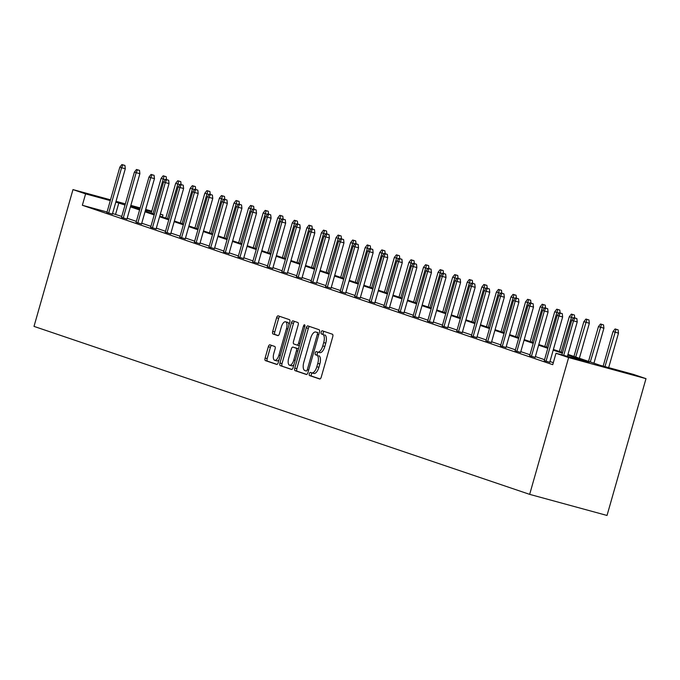 <?xml version="1.0" encoding="UTF-8"?>
<svg xmlns="http://www.w3.org/2000/svg" width="680" height="680" viewBox="0 0 680 680"><rect width="100%" height="100%" fill="white"/><g stroke="black" fill="none" stroke-linecap="round" stroke-linejoin="round"><path stroke-width="1.02" d="M309.315 373.762A1.632 0.705 -74.7 0 0 309.536 375.555L319.668 378.99A2.329 1.003 -74.7 0 0 319.694 378.998A2.329 1.003 -74.7 0 0 321.257 377.069L332.732 336.787A2.329 1.003 -74.7 0 0 332.418 334.228L322.286 330.795A1.632 0.705 -74.7 0 0 322.269 330.786A1.632 0.705 -74.7 0 0 321.173 332.129A1.632 0.705 -74.7 0 0 321.394 333.923L322.702 334.373A7.446 3.221 -74.7 0 1 323.714 342.567L322.762 345.925A7.446 3.221 -74.7 0 1 317.747 352.078A7.446 3.221 -74.7 0 1 317.662 352.053L316.353 351.602A1.632 0.705 -74.7 0 0 316.336 351.602A1.632 0.705 -74.7 0 0 315.24 352.945A1.632 0.705 -74.7 0 0 315.46 354.739L316.769 355.181A7.446 3.221 -74.7 0 1 317.789 363.375L316.829 366.732A7.446 3.221 -74.7 0 1 311.814 372.887A7.446 3.221 -74.7 0 1 311.738 372.861L310.428 372.419A1.632 0.705 -74.7 0 0 310.411 372.411A1.632 0.705 -74.7 0 0 309.315 373.762M312.231 372.997A1.632 0.705 -74.7 0 0 311.372 374.323A1.632 0.705 -74.7 0 0 311.593 376.116L320.017 378.973M324.046 331.389A1.632 0.705 -74.7 0 0 323.229 332.699A1.632 0.705 -74.7 0 0 323.45 334.492L322.702 334.373M318.155 352.189A1.632 0.705 -74.7 0 0 317.305 353.506A1.632 0.705 -74.7 0 0 317.526 355.3L316.769 355.181M269.926 344.828A2.329 1.003 -74.7 0 0 269.9 344.82A2.329 1.003 -74.7 0 0 268.337 346.749L265.115 358.046A2.329 1.003 -74.7 0 0 265.438 360.613L276.692 364.421A2.329 1.003 -74.7 0 0 276.718 364.429A2.329 1.003 -74.7 0 0 278.281 362.508L289.756 322.226A2.329 1.003 -74.7 0 0 289.442 319.659L278.188 315.851A2.329 1.003 -74.7 0 0 278.162 315.843A2.329 1.003 -74.7 0 0 276.59 317.764L272.705 331.415A2.329 1.003 -74.7 0 0 273.02 333.974L277.839 335.605A2.329 1.003 -74.7 0 0 277.865 335.614A2.329 1.003 -74.7 0 0 279.429 333.693L281.358 326.927A6.231 2.694 -74.7 0 1 285.549 321.784A6.231 2.694 -74.7 0 1 286.467 328.652L278.911 355.173A6.231 2.694 -74.7 0 1 274.72 360.315A6.231 2.694 -74.7 0 1 273.802 353.447L275.06 349.027A2.329 1.003 -74.7 0 0 274.745 346.46L269.926 344.828M107.058 212.016L82.356 205.275L85.603 193.876L72.972 189.593L34 326.392L529.66 494.36L607.027 515.457L646 378.658L633.369 374.374L600.151 365.313L567.962 354.407M82.356 205.275L552.746 364.675L555.994 353.277L568.625 357.561L529.66 494.36M294.788 368.101A2.329 1.003 -74.7 0 0 295.103 370.659L306.357 374.476A2.329 1.003 -74.7 0 0 306.382 374.484A2.329 1.003 -74.7 0 0 307.955 372.563L319.43 332.282A2.329 1.003 -74.7 0 0 319.107 329.715L307.853 325.899A2.329 1.003 -74.7 0 0 307.827 325.899A2.329 1.003 -74.7 0 0 306.264 327.82L294.788 368.101L296.854 368.662A2.329 1.003 -74.7 0 0 297.168 371.229L306.714 374.459M291.524 369.452L280.271 365.636A2.329 1.003 -74.7 0 1 279.956 363.077L291.431 322.787A2.329 1.003 -74.7 0 1 292.995 320.866A2.329 1.003 -74.7 0 1 293.021 320.875L297.84 322.507A2.329 1.003 -74.7 0 1 298.154 325.065L293.497 341.411A2.329 1.003 -74.7 0 0 293.82 343.969L297.015 345.049A2.329 1.003 -74.7 0 0 297.041 345.058A2.329 1.003 -74.7 0 0 298.605 343.137L303.45 326.128A1.632 0.705 -74.7 0 1 304.547 324.785A1.632 0.705 -74.7 0 1 304.784 326.578L293.114 367.531A2.329 1.003 -74.7 0 1 291.55 369.461A2.329 1.003 -74.7 0 1 291.524 369.452L291.575 369.461M145.69 209.423L151.768 211.174M160.344 214.081L162.979 214.974L160.302 214.243M162.401 216.98L162.979 214.974M140.191 207.927L130.849 205.377M125.358 203.881L116.017 201.331M110.525 199.835L72.972 189.593M125.026 205.037L115.795 202.113M110.305 200.608L85.603 193.876M555.994 353.277L589.212 362.329L567.774 355.07M562.377 353.243L553.197 350.132M547.799 348.296L538.619 345.185M533.222 343.357L524.042 340.247M518.644 338.419L509.464 335.308M504.058 333.48L494.887 330.37M489.481 328.542L480.301 325.431M474.904 323.595L465.723 320.493M460.326 318.656L451.146 315.546M445.748 313.718L436.568 310.607M431.171 308.779L421.991 305.668M416.594 303.841L407.413 300.73M402.016 298.902L392.836 295.791M387.438 293.955L378.258 290.844M372.861 289.017L363.681 285.906M358.284 284.078L349.103 280.968M343.706 279.14L334.526 276.029M329.12 274.201L319.949 271.091M314.543 269.254L305.371 266.144M299.965 264.316L290.785 261.205M285.387 259.377L276.207 256.267M270.81 254.439L261.63 251.328M256.232 249.5L247.052 246.389M241.655 244.553L232.475 241.451M227.077 239.615L217.898 236.504M212.5 234.676L203.32 231.565M197.922 229.738L188.743 226.627M183.345 224.8L174.165 221.689M168.768 219.861L159.588 216.75M154.181 214.914L145.01 211.803M139.604 209.975L130.432 206.864M568.625 357.561L646 378.658M130.619 206.21L139.791 209.321M145.197 211.148L154.377 214.26M159.774 216.087L168.954 219.198M174.352 221.025L183.532 224.136M188.929 225.964L198.109 229.075M203.507 230.911L212.687 234.013M218.084 235.85L227.264 238.96M232.662 240.788L241.842 243.899M247.239 245.726L256.42 248.838M261.817 250.665L270.997 253.776M276.394 255.603L285.575 258.714M290.981 260.55L300.152 263.661M305.558 265.489L314.729 268.6M320.135 270.427L329.315 273.538M334.713 275.366L343.893 278.477M349.291 280.304L358.471 283.416M363.868 285.251L373.048 288.354M378.445 290.19L387.625 293.301M393.023 295.128L402.203 298.24M407.6 300.067L416.78 303.178M422.178 305.005L431.358 308.116M436.756 309.944L445.935 313.055M451.333 314.891L460.513 318.002M465.919 319.829L475.09 322.94M480.496 324.768L489.668 327.879M495.074 329.707L504.254 332.817M509.651 334.645L518.832 337.756M524.229 339.592L533.409 342.703M538.807 344.53L547.986 347.642M553.384 349.469L562.564 352.58M151.572 211.862L145.46 210.196M139.969 208.701L130.628 206.15M121.779 216.435L112.548 213.511M115.575 214.336L118.821 202.938M553.316 362.67L549.95 361.53M544.553 359.703L535.373 356.592M529.975 354.756L520.795 351.645M515.389 349.817L506.217 346.707M500.812 344.879L491.64 341.768M486.234 339.94L477.054 336.829M471.656 335.002L462.476 331.891M457.079 330.055L447.899 326.952M442.502 325.116L433.322 322.005M427.924 320.178L418.744 317.067M413.346 315.24L404.166 312.128M398.769 310.301L389.589 307.19M384.192 305.363L375.012 302.251M369.614 300.416L360.434 297.304M355.036 295.477L345.856 292.366M340.45 290.538L331.279 287.427M325.873 285.6L316.701 282.489M311.296 280.661L302.115 277.55M296.718 275.714L287.538 272.603M282.14 270.776L272.96 267.665M267.563 265.837L258.383 262.726M252.986 260.899L243.805 257.788M238.408 255.96L229.228 252.85M223.83 251.013L214.65 247.911M209.253 246.075L200.073 242.964M194.675 241.136L185.495 238.025M180.098 236.198L170.918 233.087M165.512 231.259L156.34 228.149M150.934 226.321L141.763 223.21M136.357 221.374L127.177 218.263M112.387 214.089L106.939 212.432M126.965 219.028L121.516 217.37M141.542 223.966L136.094 222.309M156.119 228.905L150.671 227.248M170.697 233.844L165.248 232.186M185.274 238.791L179.826 237.133M199.852 243.729L194.404 242.072M214.429 248.667L208.981 247.01M229.016 253.606L223.567 251.949M243.593 258.545L238.144 256.887M258.171 263.491L252.722 261.834M272.748 268.43L267.3 266.773M287.325 273.368L281.877 271.711M301.903 278.307L296.454 276.649M316.481 283.245L311.032 281.588M331.058 288.184L325.609 286.526M345.635 293.131L340.187 291.474M360.213 298.07L354.764 296.412M374.791 303.008L369.342 301.35M389.368 307.947L383.92 306.289M403.954 312.885L398.505 311.227M418.531 317.832L413.083 316.175M433.109 322.771L427.661 321.113M447.687 327.709L442.238 326.051M462.264 332.648L456.815 330.99M476.841 337.586L471.393 335.928M491.419 342.524L485.971 340.867M505.996 347.471L500.548 345.814M520.574 352.41L515.125 350.752M535.152 357.349L529.703 355.691M549.729 362.287L544.281 360.629M311.899 372.903L313.803 373.422A7.446 3.221 -74.7 0 0 313.879 373.447A7.446 3.221 -74.7 0 0 318.894 367.302L316.829 366.732M318.835 355.742A7.446 3.221 -74.7 0 1 319.846 363.945L318.894 367.302M317.832 352.096L319.727 352.614A7.446 3.221 -74.7 0 0 319.812 352.639A7.446 3.221 -74.7 0 0 324.819 346.486L322.762 345.925M324.768 334.934A7.446 3.221 -74.7 0 1 325.779 343.128L324.819 346.486M309.57 326.485A2.329 1.003 -74.7 0 0 308.329 328.38L296.854 368.662M306.204 370.991A1.632 0.705 -74.7 0 0 306.221 370.991A1.632 0.705 -74.7 0 0 307.317 369.648L317.39 334.288A1.632 0.705 -74.7 0 0 317.169 332.495L315.784 332.027A7.446 3.221 -74.7 0 0 315.707 332.001A7.446 3.221 -74.7 0 0 310.692 338.155L303.807 362.321A7.446 3.221 -74.7 0 0 304.819 370.524L306.238 371M317.688 332.546A7.446 3.221 -74.7 0 1 317.773 332.562A7.446 3.221 -74.7 0 1 317.849 332.588L317.169 332.495M291.873 369.435L280.271 365.636M294.738 321.453A2.329 1.003 -74.7 0 0 293.488 323.357L282.013 363.638A2.329 1.003 -74.7 0 0 282.336 366.197M297.067 345.066L299.072 345.61A2.329 1.003 -74.7 0 0 299.098 345.618A2.329 1.003 -74.7 0 0 299.361 345.618M288.668 358.36A6.231 2.694 -74.7 0 0 289.587 365.228A6.231 2.694 -74.7 0 0 293.777 360.085L296.438 350.744A2.329 1.003 -74.7 0 0 296.123 348.185L292.927 347.098A2.329 1.003 -74.7 0 0 292.901 347.098A2.329 1.003 -74.7 0 0 291.329 349.019L288.668 358.36M289.587 365.228L291.652 365.798A6.231 2.694 -74.7 0 0 293.981 364.514M298.418 348.925A2.329 1.003 -74.7 0 0 298.18 348.747L296.123 348.185M294.984 347.667L294.958 347.659A2.329 1.003 -74.7 0 0 294.933 347.65A2.329 1.003 -74.7 0 1 294.984 347.667L298.18 348.747M274.72 360.315L276.786 360.876A6.231 2.694 -74.7 0 0 279.115 359.601M289 324.878A6.231 2.694 -74.7 0 0 287.615 322.346L285.549 321.784M279.897 316.429A2.329 1.003 -74.7 0 0 278.655 318.325L274.771 331.976A2.329 1.003 -74.7 0 0 275.085 334.543L278.188 335.589M271.643 345.414A2.329 1.003 -74.7 0 0 270.402 347.31L267.18 358.606A2.329 1.003 -74.7 0 0 267.495 361.173L277.041 364.403M618.12 329.834L615.086 328.942L618.12 329.834L618.486 333.149L613.029 331.543L603.168 366.137M616.054 329.264L604.953 366.622M618.486 333.149L608.668 367.633M613.029 331.543L615.086 328.942M567.4 356.388L577.226 321.903L573.512 320.883L563.686 355.376M574.787 318.019L576.852 318.58L573.818 317.688L574.787 318.019L573.512 320.883L571.761 320.297L561.909 354.892M577.226 321.903L576.852 318.58M573.818 317.688L571.761 320.297M603.542 324.887L600.508 324.003L603.542 324.887L603.908 328.21L598.442 326.604L588.54 361.386M601.477 324.326L590.291 361.973M603.908 328.21L593.938 363.214M598.442 326.604L600.508 324.003M588.965 319.949L585.931 319.056L588.965 319.949L589.331 323.272L583.865 321.666L573.962 356.439M586.899 319.387L575.713 357.034M589.331 323.272L579.36 358.275M583.865 321.666L585.931 319.056M549.695 362.431L562.64 316.957L558.935 315.945L545.998 361.361M560.21 313.08L562.275 313.642L559.24 312.749L560.21 313.08L558.935 315.945L557.183 315.358L544.246 360.774M562.64 316.957L562.275 313.642M559.24 312.749L557.183 315.358M535.117 357.484L548.063 312.018L544.348 311.006L531.412 356.422M545.632 308.133L547.697 308.703L544.663 307.81L545.632 308.133L544.348 311.006L542.606 310.411L529.669 355.827M548.063 312.018L547.697 308.703M544.663 307.81L542.606 310.411M573.563 318.01L569.288 316.727L559.385 351.5M572.322 314.449L574.387 315.01L571.344 314.118L572.322 314.449L561.136 352.096M569.288 316.727L571.344 314.118M574.387 315.01L574.711 317.934M520.54 352.546L533.486 307.079L529.771 306.068L516.834 351.483M531.054 303.195L533.12 303.756L530.086 302.863L531.054 303.195L529.771 306.068L528.029 305.473L515.091 350.888M533.486 307.079L533.12 303.756M530.086 302.863L528.029 305.473M558.986 313.063L554.71 311.788L544.808 346.562M557.744 309.51L559.802 310.072L556.767 309.179L557.744 309.51L546.558 347.157M554.71 311.788L556.767 309.179M559.802 310.072L560.133 312.987M505.954 347.607L518.908 302.141L515.193 301.129L502.256 346.545M516.477 298.256L518.542 298.817L515.508 297.925L516.477 298.256L515.193 301.129L513.442 300.534L500.506 345.95M518.908 302.141L518.542 298.817M515.508 297.925L513.442 300.534M544.408 308.125L540.133 306.85L530.23 341.624M543.167 304.572L545.224 305.133L542.189 304.24L543.167 304.572L531.981 342.219M540.133 306.85L542.189 304.24M545.224 305.133L545.556 308.048M491.377 342.669L504.331 297.202L500.616 296.191L487.679 341.606M501.899 293.318L503.965 293.879L500.93 292.986L501.899 293.318L500.616 296.191L498.865 295.596L485.928 341.012M504.331 297.202L503.965 293.879M500.93 292.986L498.865 295.596M529.831 303.186L525.555 301.903L515.652 336.685M528.59 299.625L530.646 300.195L527.612 299.302L528.59 299.625L517.395 337.272M525.555 301.903L527.612 299.302M530.646 300.195L530.978 303.11M515.253 298.248L510.977 296.964L501.075 331.738M514.004 294.686L516.069 295.248L513.034 294.355L514.004 294.686L502.817 332.333M510.977 296.964L513.034 294.355M516.069 295.248L516.392 298.172M500.675 293.31L496.4 292.026L486.489 326.8M499.426 289.748L501.491 290.309L498.457 289.416L499.426 289.748L488.24 327.394M496.4 292.026L498.457 289.416M501.491 290.309L501.815 293.233M486.098 288.371L481.822 287.087L471.912 321.861M484.848 284.81L486.914 285.37L483.879 284.478L484.848 284.81L473.662 322.456M481.822 287.087L483.879 284.478M486.914 285.37L487.237 288.286M471.521 283.424L467.245 282.149L457.334 316.923M470.271 279.871L472.337 280.432L469.302 279.539L470.271 279.871L459.085 317.517M467.245 282.149L469.302 279.539M472.337 280.432L472.66 283.348M456.943 278.486L452.667 277.202L442.756 311.984M455.693 274.924L457.759 275.493L454.725 274.601L455.693 274.924L444.508 312.57M452.667 277.202L454.725 274.601M457.759 275.493L458.082 278.409M442.365 273.547L438.09 272.264L428.179 307.037M441.116 269.986L443.181 270.547L440.147 269.654L441.116 269.986L429.93 307.632M438.09 272.264L440.147 269.654M443.181 270.547L443.504 273.471M427.779 268.608L423.504 267.325L413.601 302.099M426.538 265.047L428.604 265.608L425.57 264.716L426.538 265.047L415.352 302.694M423.504 267.325L425.57 264.716M428.604 265.608L428.927 268.532M413.202 263.67L408.926 262.387L399.024 297.16M411.961 260.108L414.026 260.67L410.992 259.777L411.961 260.108L400.775 297.755M408.926 262.387L410.992 259.777M414.026 260.67L414.35 263.594M398.625 258.723L394.349 257.448L384.447 292.221M397.383 255.17L399.449 255.731L396.406 254.838L397.383 255.17L386.197 292.817M394.349 257.448L396.406 254.838M399.449 255.731L399.772 258.647M384.047 253.784L379.772 252.501L369.869 287.283M382.806 250.231L384.863 250.792L381.828 249.9L382.806 250.231L371.62 287.87M379.772 252.501L381.828 249.9M384.863 250.792L385.195 253.708M369.469 248.846L365.194 247.562L355.291 282.344M368.228 245.284L370.286 245.854L367.251 244.962L368.228 245.284L357.043 282.931M365.194 247.562L367.251 244.962M370.286 245.854L370.617 248.769M354.892 243.907L350.616 242.624L340.714 277.398M353.651 240.346L355.708 240.907L352.673 240.014L353.651 240.346L342.457 277.993M350.616 242.624L352.673 240.014M355.708 240.907L356.039 243.831M340.315 238.969L336.039 237.685L326.137 272.459M339.065 235.407L341.13 235.969L338.096 235.076L339.065 235.407L327.879 273.054M336.039 237.685L338.096 235.076M341.13 235.969L341.453 238.893M476.799 337.73L489.753 292.264L486.038 291.244L473.101 336.659M487.322 288.379L489.387 288.94L486.344 288.048L487.322 288.379L486.038 291.244L484.287 290.657L471.35 336.073M489.753 292.264L489.387 288.94M486.344 288.048L484.287 290.657M462.221 332.784L475.175 287.317L471.461 286.305L458.524 331.721M472.744 283.433L474.802 284.002L471.767 283.109L472.744 283.433L471.461 286.305L469.71 285.71L456.773 331.126M475.175 287.317L474.802 284.002M471.767 283.109L469.71 285.71M447.644 327.845L460.598 282.378L456.883 281.367L443.946 326.782M458.167 278.494L460.224 279.055L457.19 278.171L458.167 278.494L456.883 281.367L455.133 280.772L442.195 326.188M460.598 282.378L460.224 279.055M457.19 278.171L455.133 280.772M433.067 322.906L446.021 277.44L442.306 276.428L429.369 321.844M443.589 273.555L445.646 274.116L442.612 273.224L443.589 273.555L442.306 276.428L440.555 275.833L427.618 321.249M446.021 277.44L445.646 274.116M442.612 273.224L440.555 275.833M418.489 317.968L431.443 272.501L427.728 271.49L414.791 316.905M429.012 268.617L431.069 269.178L428.034 268.286L429.012 268.617L427.728 271.49L425.977 270.895L413.041 316.31M431.443 272.501L431.069 269.178M428.034 268.286L425.977 270.895M403.911 313.029L416.865 267.563L413.151 266.543L400.214 311.958M414.426 263.678L416.491 264.24L413.457 263.347L414.426 263.678L413.151 266.543L411.4 265.957L398.463 311.372M416.865 267.563L416.491 264.24M413.457 263.347L411.4 265.957M389.334 308.091L402.288 262.616L398.574 261.604L385.637 307.02M399.849 258.74L401.914 259.301L398.879 258.409L399.849 258.74L398.574 261.604L396.822 261.018L383.885 306.433M402.288 262.616L401.914 259.301M398.879 258.409L396.822 261.018M374.756 303.144L387.702 257.677L383.996 256.666L371.059 302.082M385.271 253.793L387.337 254.362L384.302 253.47L385.271 253.793L383.996 256.666L382.245 256.071L369.308 301.486M387.702 257.677L387.337 254.362M384.302 253.47L382.245 256.071M360.179 298.205L373.125 252.739L369.41 251.727L356.473 297.143M370.694 248.854L372.759 249.416L369.725 248.523L370.694 248.854L369.41 251.727L367.668 251.132L354.73 296.548M373.125 252.739L372.759 249.416M369.725 248.523L367.668 251.132M345.601 293.267L358.547 247.8L354.832 246.789L341.896 292.204M356.116 243.916L358.181 244.477L355.147 243.584L356.116 243.916L354.832 246.789L353.09 246.194L340.153 291.609M358.547 247.8L358.181 244.477M355.147 243.584L353.09 246.194M331.015 288.328L343.969 242.862L340.255 241.85L327.318 287.266M341.538 238.977L343.604 239.538L340.57 238.646L341.538 238.977L340.255 241.85L338.512 241.255L325.567 286.671M343.969 242.862L343.604 239.538M340.57 238.646L338.512 241.255M316.438 283.39L329.392 237.915L325.677 236.903L312.74 282.319M326.961 234.039L329.026 234.6L325.992 233.707L326.961 234.039L325.677 236.903L323.926 236.317L310.99 281.732M329.392 237.915L329.026 234.6M325.992 233.707L323.926 236.317M301.861 278.443L314.815 232.976L311.1 231.965L298.163 277.38M312.383 229.092L314.449 229.661L311.406 228.769L312.383 229.092L311.1 231.965L309.349 231.37L296.412 276.786M314.815 232.976L314.449 229.661M311.406 228.769L309.349 231.37M287.283 273.504L300.237 228.038L296.523 227.026L283.585 272.442M297.806 224.153L299.863 224.714L296.828 223.822L297.806 224.153L296.523 227.026L294.772 226.431L281.834 271.847M300.237 228.038L299.863 224.714M296.828 223.822L294.772 226.431M325.737 234.03L321.462 232.747L311.55 267.521M324.488 230.469L326.553 231.03L323.519 230.137L324.488 230.469L313.301 268.115M321.462 232.747L323.519 230.137M326.553 231.03L326.876 233.946M311.159 229.083L306.884 227.808L296.973 262.582M309.91 225.53L311.975 226.091L308.941 225.199L309.91 225.53L298.724 263.177M306.884 227.808L308.941 225.199M311.975 226.091L312.298 229.007M296.582 224.145L292.306 222.861L282.396 257.644M295.332 220.583L297.398 221.153L294.363 220.26L295.332 220.583L284.147 258.23M292.306 222.861L294.363 220.26M297.398 221.153L297.721 224.069M282.004 219.206L277.729 217.923L267.818 252.697M280.755 215.645L282.82 216.206L279.786 215.314L280.755 215.645L269.569 253.292M277.729 217.923L279.786 215.314M282.82 216.206L283.144 219.13M267.427 214.268L263.151 212.984L253.24 247.758M266.177 210.706L268.243 211.268L265.208 210.375L266.177 210.706L254.992 248.353M263.151 212.984L265.208 210.375M268.243 211.268L268.566 214.191M252.841 209.329L248.565 208.046L238.663 242.82M251.6 205.768L253.666 206.329L250.631 205.436L251.6 205.768L240.414 243.415M248.565 208.046L250.631 205.436M253.666 206.329L253.988 209.253M272.705 268.566L285.659 223.1L281.945 222.088L269.008 267.503M283.228 219.215L285.286 219.776L282.251 218.883L283.228 219.215L281.945 222.088L280.194 221.493L267.257 266.909M285.659 223.1L285.286 219.776M282.251 218.883L280.194 221.493M258.128 263.627L271.082 218.161L267.368 217.149L254.43 262.565M268.651 214.276L270.708 214.838L267.673 213.945L268.651 214.276L267.368 217.149L265.616 216.554L252.679 261.97M271.082 218.161L270.708 214.838M267.673 213.945L265.616 216.554M243.55 258.689L256.504 213.222L252.79 212.202L239.853 257.618M254.074 209.338L256.13 209.899L253.096 209.006L254.074 209.338L252.79 212.202L251.039 211.616L238.102 257.031M256.504 213.222L256.13 209.899M253.096 209.006L251.039 211.616M228.973 253.75L241.927 208.275L238.213 207.264L225.275 252.679M239.487 204.391L241.553 204.96L238.519 204.068L239.487 204.391L238.213 207.264L236.462 206.669L223.525 252.093M241.927 208.275L241.553 204.96M238.519 204.068L236.462 206.669M214.395 248.803L227.35 203.337L223.635 202.326L210.698 247.741M224.91 199.452L226.975 200.013L223.941 199.13L224.91 199.452L223.635 202.326L221.884 201.731L208.947 247.146M227.35 203.337L226.975 200.013M223.941 199.13L221.884 201.731M199.818 243.865L212.763 198.398L209.057 197.387L196.12 242.802M210.332 194.514L212.398 195.075L209.363 194.182L210.332 194.514L209.057 197.387L207.306 196.792L194.369 242.207M212.763 198.398L212.398 195.075M209.363 194.182L207.306 196.792M238.263 204.382L233.988 203.107L224.085 237.881M237.023 200.829L239.088 201.391L236.053 200.498L237.023 200.829L225.837 238.476M233.988 203.107L236.053 200.498M239.088 201.391L239.411 204.306M223.686 199.444L219.41 198.16L209.508 232.942M222.445 195.882L224.51 196.452L221.468 195.559L222.445 195.882L211.259 233.529M219.41 198.16L221.468 195.559M224.51 196.452L224.833 199.368M209.108 194.506L204.833 193.222L194.93 228.004M207.868 190.944L209.924 191.505L206.89 190.621L207.868 190.944L196.681 228.59M204.833 193.222L206.89 190.621M209.924 191.505L210.256 194.429M194.531 189.567L190.256 188.283L180.353 223.057M193.29 186.006L195.347 186.566L192.312 185.674L193.29 186.006L182.104 223.652M190.256 188.283L192.312 185.674M195.347 186.566L195.679 189.49M179.953 184.629L175.678 183.345L165.775 218.119M178.713 181.067L180.769 181.628L177.735 180.736L178.713 181.067L167.518 218.713M175.678 183.345L177.735 180.736M180.769 181.628L181.101 184.552M165.376 179.681L161.101 178.406L151.198 213.18M164.126 176.129L166.192 176.69L163.157 175.797L164.126 176.129L152.941 213.775M161.101 178.406L163.157 175.797M166.192 176.69L166.515 179.605M185.24 238.926L198.186 193.46L194.471 192.448L181.534 237.864M195.755 189.576L197.82 190.136L194.786 189.244L195.755 189.576L194.471 192.448L192.729 191.853L179.792 237.269M198.186 193.46L197.82 190.136M194.786 189.244L192.729 191.853M170.663 233.988L183.608 188.521L179.894 187.501L166.957 232.925M181.178 184.637L183.243 185.198L180.208 184.305L181.178 184.637L179.894 187.501L178.151 186.915L165.214 232.33M183.608 188.521L183.243 185.198M180.208 184.305L178.151 186.915M156.077 229.05L169.031 183.575L165.316 182.563L152.38 227.978M166.6 179.698L168.666 180.26L165.631 179.367L166.6 179.698L165.316 182.563L163.574 181.976L150.629 227.392M169.031 183.575L168.666 180.26M165.631 179.367L163.574 181.976M141.499 224.102L154.453 178.636L150.739 177.624L137.802 223.04M152.022 174.751L154.088 175.321L151.054 174.429L152.022 174.751L150.739 177.624L148.988 177.03L136.051 222.445M154.453 178.636L154.088 175.321M151.054 174.429L148.988 177.03M126.922 219.164L139.876 173.697L136.161 172.686L123.224 218.101M137.445 169.813L139.51 170.374L136.476 169.481L137.445 169.813L136.161 172.686L134.41 172.091L121.473 217.506M139.876 173.697L139.51 170.374M136.476 169.481L134.41 172.091M112.344 214.225L125.298 168.759L121.584 167.748L108.647 213.163M122.868 164.874L124.924 165.435L121.89 164.543L122.868 164.874L121.584 167.748L119.833 167.153L106.896 212.568M125.298 168.759L124.924 165.435M121.89 164.543L119.833 167.153M311.593 376.116L309.536 375.555M323.45 334.492L321.394 333.923M317.526 355.3L315.46 354.739M319.846 363.945L317.789 363.375M325.779 343.128L323.714 342.567M308.329 328.38L306.264 327.82M297.168 371.229L295.103 370.659M308.677 370.022L307.317 369.648M318.75 334.662L317.39 334.288M317.849 332.588L315.784 332.027M282.013 363.638L279.956 363.077M293.488 323.357L291.431 322.787M299.965 343.51L298.605 343.137M304.81 326.502L303.45 326.128M295.137 360.459L293.777 360.085M297.798 351.118L296.438 350.744M280.271 355.546L278.911 355.173M287.819 329.026L286.467 328.652M275.085 334.543L273.02 333.974M274.771 331.976L272.705 331.415M278.655 318.325L276.59 317.764M267.495 361.173L265.438 360.613M267.18 358.606L265.115 358.046M270.402 347.31L268.337 346.749M313.879 373.447L311.814 372.887M319.812 352.639L317.747 352.078M317.773 332.562L315.707 332.001M299.098 345.618L297.041 345.058"/></g></svg>
